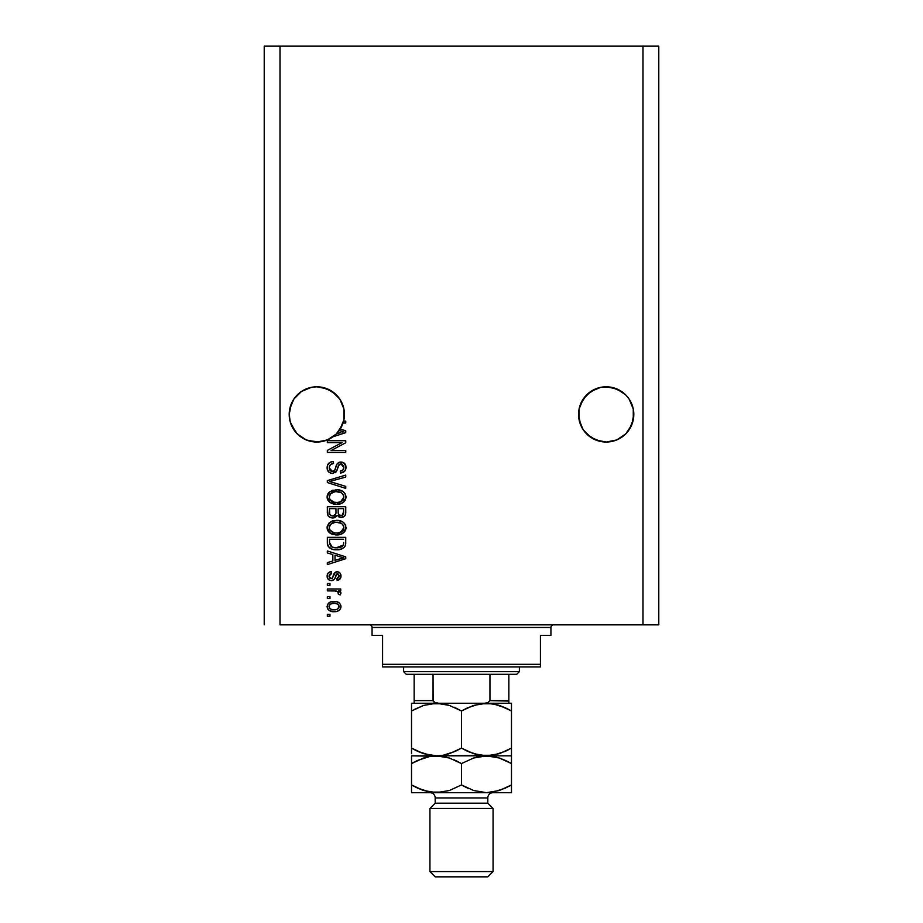 <?xml version="1.0" encoding="UTF-8"?>
<svg xmlns="http://www.w3.org/2000/svg" width="923" height="923" viewBox="0 0 923 923"><rect width="100%" height="100%" fill="white"/><g stroke="black" fill="none" stroke-linecap="round" stroke-linejoin="round"><path stroke-width="1.38" d="M342.352 403.859A27.621 27.621 0 0 0 336.353 394.882L339.791 399.071L343.91 409.027A27.621 27.621 0 0 0 343.91 409.004L343.91 419.803L339.791 429.76L336.353 433.948L327.4 439.936L316.82 442.036L306.251 439.936L297.298 433.948L291.31 424.984L289.73 419.803L289.337 411.693A27.621 27.621 0 0 0 289.337 411.716L289.199 414.415A27.621 27.621 0 0 1 316.82 386.795A27.621 27.621 0 0 1 344.441 414.415L344.314 411.716A27.621 27.621 0 0 0 344.314 411.704L344.314 411.681M311.409 387.337A27.621 27.621 0 0 0 306.274 388.895L311.432 387.325A27.621 27.621 0 0 0 311.466 387.325L316.82 386.795L327.4 388.895L322.208 387.325A27.621 27.621 0 0 0 322.173 387.314L327.4 388.895A27.621 27.621 0 0 0 322.242 387.325M306.24 388.906A27.621 27.621 0 0 0 301.475 391.444L297.298 394.882A27.621 27.621 0 0 0 291.299 403.859L289.741 409.004A27.621 27.621 0 0 0 289.73 409.027L289.741 409.004M327.411 388.906A27.621 27.621 0 0 1 332.165 391.444L322.208 387.325L327.4 388.895L336.353 394.882A27.621 27.621 0 0 0 336.341 394.871M633.663 411.704L633.663 411.716A27.621 27.621 0 0 0 633.663 411.704L633.27 409.027A27.621 27.621 0 0 0 633.259 409.004L631.69 403.847A27.621 27.621 0 0 0 625.69 394.871L629.14 399.071L633.27 409.027L633.27 419.803L629.14 429.76L625.702 433.948L616.749 439.936L606.18 442.036L600.792 441.506L590.835 437.375L583.209 429.76L580.659 424.984L578.559 414.415A27.621 27.621 0 0 1 606.18 386.795A27.621 27.621 0 0 1 633.801 414.415L631.69 424.984L625.702 433.948L616.749 439.936L606.18 442.036L595.6 439.936L586.647 433.948L583.209 429.76L579.09 419.803L579.09 409.027A27.621 27.621 0 0 0 579.09 409.027L583.209 399.071L580.659 403.847L586.647 394.882A27.621 27.621 0 0 0 580.648 403.859M595.589 388.906A27.621 27.621 0 0 0 590.835 391.444L600.792 387.325A27.621 27.621 0 0 0 600.815 387.325L611.568 387.325L606.18 386.795L616.749 388.895L621.525 391.444L611.568 387.325A27.621 27.621 0 0 0 611.522 387.314L621.525 391.444A27.621 27.621 0 0 0 616.76 388.906M578.686 411.704L578.686 411.693A27.621 27.621 0 0 0 578.686 411.716L579.09 409.027M621.525 391.444L625.702 394.882L616.749 388.895A27.621 27.621 0 0 0 611.591 387.337M600.758 387.325A27.621 27.621 0 0 0 595.623 388.895L586.647 394.882L583.209 399.071L590.835 391.444L600.792 387.325L590.835 391.444L595.6 388.895M586.659 394.871A27.621 27.621 0 0 0 586.647 394.882L590.835 391.444M343.91 409.027L344.441 414.415A27.621 27.621 0 0 1 343.621 421.107L345.756 421.107L345.756 423.022L343.068 423.022A27.621 27.621 0 0 1 340.241 429.057L345.756 430.822L345.756 432.679L333.099 436.729L326.43 440.306L319.035 441.944L307.809 440.525L301.048 437.087L295.487 431.952L290.249 421.915L289.199 414.415L289.73 409.027L293.86 399.071L291.31 403.847L293.86 399.071L301.475 391.444L311.432 387.325L306.251 388.895M280.004 624.848L642.996 624.848L642.996 46.15L280.004 46.15L280.004 624.848L280.004 46.15L264.22 46.15L264.22 624.848L264.22 46.15L642.996 46.15L642.996 624.848L658.78 624.848L658.78 46.15L658.78 624.848L280.004 624.848M611.568 387.325L616.749 388.895L611.568 387.325M629.14 399.071L625.702 394.882L629.14 399.071L633.27 409.027M332.165 391.444L339.791 399.071L342.341 403.847M327.342 442.636L342.006 442.636L327.342 442.636L327.342 440.721L345.756 440.721L345.756 442.752L331.08 450.528L345.756 450.528L345.756 452.432L327.342 452.432L327.342 450.389L342.006 442.636L327.342 450.389L327.342 452.432L345.756 452.432L345.756 450.528L331.08 450.528L345.756 442.752L345.756 440.721L327.342 440.721L327.342 442.636L327.342 440.721L345.756 440.721L345.756 442.752M332.465 473.476L329.326 472.518L327.273 469.334L327.492 465.261L330.226 462.215L333.33 461.523L333.561 463.438L330.446 464.696L329.326 466.992L329.649 469.853L331.392 471.422L334.507 470.638L336.918 464.246L339.064 462.354L343.518 462.619L345.929 466.311L345.664 469.53L344.521 471.411L340.495 473.003L340.264 471.088L342.906 470.072L343.817 466.761L342.168 464.177L339.456 464.234L336.157 471.838L332.465 473.476L336.872 470.638L339.041 464.511L340.91 463.911L343.852 467.407C343.76 469.692 342.56 470.915 340.264 471.088L340.495 473.003C343.991 472.738 345.825 470.845 345.998 467.35C345.871 464.061 344.198 462.285 340.956 462.008C338.072 462.319 336.387 463.969 335.891 466.969C335.718 469.461 334.553 470.995 332.418 471.572L329.257 467.846C329.43 465.157 330.861 463.681 333.561 463.438L333.33 461.523C329.419 461.754 327.353 463.808 327.111 467.684L327.111 467.684C327.204 471.203 328.992 473.141 332.465 473.476M332.407 482.302L345.756 486.398L345.756 488.382L327.342 482.579L327.342 480.606L345.756 475.103L345.756 477.064L329.499 481.494L345.756 486.398L345.756 488.382L345.756 486.398L329.499 481.494L345.756 477.064L345.756 475.103L327.342 480.606L327.342 482.579L327.342 480.606L345.756 475.103L345.756 477.064L331.161 481.079M327.123 497.428L328.784 492.651L332.211 490.436L338.014 489.813L342.825 491.348L345.167 493.782L345.952 497.878L344.014 501.754L340.656 503.739L335.66 504.304L331.426 503.335L327.827 500.093L327.111 497.036L329.926 502.458L336.537 504.327C341.891 504.466 345.04 502.043 345.998 497.047C345.017 491.959 341.787 489.525 336.307 489.744L329.996 491.601L327.123 496.632M327.123 528.037L328.784 523.26L332.211 521.045L338.014 520.422L342.825 521.957L345.167 524.391L345.952 528.487L344.014 532.363L340.656 534.348L335.66 534.913L331.426 533.944L327.827 530.702L327.111 527.644L329.926 533.067L336.537 534.936C341.891 535.075 345.04 532.652 345.998 527.656C345.017 522.568 341.787 520.134 336.307 520.353L329.996 522.21L327.123 527.241M327.342 552.946L332.845 554.561L327.342 552.946L327.342 550.962L345.756 556.846L345.756 558.703L327.342 564.588L327.342 562.603L332.845 560.988L332.845 554.561L332.845 560.988L327.342 562.603L327.342 564.588L345.756 558.703L345.756 556.846L327.342 550.962L327.342 552.946L327.342 550.962L345.756 556.846L345.756 558.703L327.342 564.588L327.342 562.603M329.973 616.241L327.342 616.241L327.342 614.326L329.973 614.326L329.973 616.241L329.973 614.326L327.342 614.326L327.342 616.241L327.342 614.326L329.973 614.326L329.973 616.241L327.342 616.241L329.973 616.241M334.184 611.695L329.43 610.657L327.25 607.784L327.711 604.23L330.469 601.969L336.457 601.634L339.652 603.261L340.841 605.35L340.841 607.738L339.676 609.803L337.137 611.314L334.184 611.695C338.037 611.857 340.299 610.149 340.979 606.561C340.275 602.927 337.968 601.208 334.045 601.415C330.122 601.219 327.815 602.938 327.111 606.561L327.111 606.561C327.827 610.23 330.192 611.949 334.184 611.695M329.973 598.542L327.342 598.542L327.342 596.639L329.973 596.639L329.973 598.542L329.973 596.639L327.342 596.639L327.342 598.542L327.342 596.639L329.973 596.639L329.973 598.542L327.342 598.542L329.973 598.542M335.649 590.974L327.342 590.893L327.342 588.978L340.737 588.978L340.737 590.893L338.603 590.893L340.922 592.728L340.264 594.966L338.349 594.239L337.864 591.62L334.288 590.893L337.022 591.239L338.591 592.947L338.349 594.239L340.264 594.966L340.979 593.154L338.603 590.893L340.737 590.893L340.737 588.978L327.342 588.978L327.342 590.893L327.342 588.978L340.737 588.978L340.737 590.893M329.973 585.39L327.342 585.39L327.342 583.486L329.973 583.486L329.973 585.39L329.973 583.486L327.342 583.486L327.342 585.39L327.342 583.486L329.973 583.486L329.973 585.39L327.342 585.39L329.973 585.39M331.426 580.613L329.234 580.106L327.515 578.236L327.169 575.214L328.265 572.895L331.415 571.522L331.645 573.437L329.719 574.256L329.015 576.217L329.684 578.133L331.103 578.698L332.453 578.063L335.303 572.272L337.956 571.833L340.022 573.01L340.922 576.817L339.433 579.598L337.149 580.371L336.907 578.456L338.522 577.74L339.064 576.079L338.51 574.164L337.103 573.714L334.345 579.436L331.426 580.613C333.849 580.394 335.222 579.009 335.545 576.425L337.426 573.679L339.064 576.079L336.907 578.456L337.149 580.371C339.652 580.013 340.933 578.559 340.979 576.01C340.945 573.437 339.664 572.018 337.16 571.764C334.749 572.237 333.376 573.794 333.053 576.46L332.315 578.26L331.103 578.698L329.015 576.217L331.645 573.437L331.415 571.522C328.68 571.868 327.25 573.391 327.111 576.09L327.111 576.09C327.204 578.894 328.646 580.405 331.426 580.613L332.234 580.555M327.342 542.759C328.103 547.754 331.207 550.096 336.653 549.762L332.072 549.127L328.392 546.704L327.377 543.589L327.342 537.324L345.756 537.324L345.698 543.993L344.844 546.612L341.752 548.92L336.653 549.762C340.575 550.062 343.494 548.631 345.421 545.447L345.756 537.324L327.342 537.324L327.342 542.759L327.342 537.324L345.756 537.324M327.342 512.392C327.377 515.945 329.176 517.803 332.753 517.965L329.557 517.157L328 515.622L327.342 506.715L345.756 506.715L345.652 513.88L344.614 516.038L340.564 517.457L337.276 515.426L335.418 517.388L332.753 517.965L337.276 515.426L341.129 517.48C344.198 517.203 345.744 515.519 345.756 512.427L345.756 506.715L327.342 506.715L327.342 512.392L327.342 506.715L345.756 506.715L345.756 512.427M658.78 46.15L642.996 46.15L658.78 46.15M328.45 603.261L329.384 602.5M331.645 601.634L332.822 601.473M337.391 601.877L337.991 602.119M338.706 602.5L339.652 603.261L338.718 602.5M340.968 606.249L340.968 606.861M340.945 607.149L340.633 608.349M340.379 608.88L339.699 609.78M338.279 610.853L337.703 611.13M336.56 611.464L334.772 611.684M331.126 611.361L330.053 610.98M329.442 610.657L328.473 609.907M327.78 609.042L328.461 609.895M327.123 606.873L327.123 606.249M338.614 605.061L337.276 603.93L334.045 603.33C336.699 603.1 338.372 604.161 339.064 606.515C338.418 608.915 336.745 610.011 334.045 609.791L336.78 609.388M330.815 609.192L334.045 609.791C331.392 610.011 329.719 608.949 329.015 606.607L330.122 608.742M330.122 604.38L332.372 603.457L330.18 604.334M330.088 604.415L329.015 606.607C329.673 604.196 331.345 603.1 334.045 603.33L331.911 603.55M338.141 608.569L338.891 605.58M336.537 609.48L337.91 608.776M337.31 609.168L338.787 607.726M340.529 592.035L340.922 592.728M340.979 593.154L340.264 594.966L338.349 594.239L338.556 592.635L338.349 594.239M338.106 591.828L336.353 591.078M336.341 591.078L335.695 590.985M327.342 590.893L334.288 590.893M330.549 571.695L329.246 572.179M331.415 571.522L331.645 573.437L329.742 574.233M329.188 575.144L329.084 576.956M330.492 578.617L331.092 578.698M329.061 576.76L330.376 578.583L332.453 578.063M332.315 578.26L333.053 576.46L332.315 578.26M333.295 575.675L333.503 575.029M333.572 574.833L333.838 574.164M335.107 572.398L336.422 571.833M336.791 571.775L335.73 572.041M338.741 572.064L339.422 572.456M339.745 572.721L340.345 573.46M340.749 577.636L340.46 578.352M340.022 579.033L339.445 579.586M338.706 579.99L337.956 580.221M337.553 580.313L336.907 578.456L337.772 578.248M338.522 577.74L338.949 576.979M338.96 576.921L339.053 575.664M338.51 574.152L336.318 574.279L335.545 576.425L337.103 573.714M335.764 575.721L335.545 576.425M335.314 577.198L334.887 578.409M329.43 580.198L330.111 580.452M328.807 579.84L327.815 578.802M327.711 578.629L327.353 577.833M327.353 577.81L327.169 576.979M328.842 572.422L328.265 572.895M328.242 579.344L329.211 580.094M335.741 575.802L335.937 575.179M335.303 572.272L333.884 574.048M340.056 558.819L335.003 560.365L343.841 557.78L340.056 558.819L343.841 557.78L340.356 556.915L343.841 557.78L342.756 558.046M335.003 555.184L340.356 556.915L335.003 555.184L335.003 560.365L335.003 555.184M345.698 543.993L345.756 542.516M345.675 544.155L345.594 544.732M345.421 545.447L345.167 546.047M344.833 546.624L343.991 547.57M342.918 548.354L340.091 549.427M339.272 549.577L337.991 549.716M335.684 549.739L335.049 549.704M334.334 549.623L335.003 549.693M332.084 549.127L331.461 548.897M328.392 546.704L327.688 545.285M327.677 545.216L327.48 544.385M327.457 544.293L327.353 543.174M331.98 549.093L333.353 549.462M343.541 543.797L343.61 542.47M342.398 546.22L339.929 547.501M342.745 545.874L343.241 545.078L336.11 547.847L339.479 547.604L342.41 546.208M331.853 546.981L334.541 547.708M329.603 543.959L331.219 546.635M329.499 539.24L343.61 539.24L329.499 539.24L329.523 543.243L329.499 539.24M333.826 547.593L336.676 547.847L332.176 547.12L329.499 542.528M331.022 546.497L333.272 547.466M332.188 521.045L332.972 520.791M337.16 520.376L336.307 520.353M338.037 520.434L339.664 520.676M342.894 522.003L344.475 523.41M345.987 527.229L345.987 528.071M345.79 529.317L336.537 534.936M335.66 534.913L330.965 533.725M328.796 532.063L327.827 530.713M327.815 530.679L327.284 529.248M327.273 529.191L327.169 528.579M327.157 526.733L327.273 526.098M327.284 526.041L329.361 522.706M343.944 532.433L345.167 530.852M345.802 525.972L345.537 525.164M342.825 521.957L341.314 521.172M342.964 530.437L343.852 527.668L342.825 524.622L341.348 523.341L336.284 522.268C340.529 521.968 343.056 523.768 343.852 527.668L340.749 532.225L341.995 531.475L337.656 532.986M334.045 532.79L336.595 533.021C332.476 533.24 330.03 531.44 329.257 527.633L329.903 530.067L334.114 532.802M332.649 532.375L329.903 530.067M332.292 523.053L335.049 522.326L330.619 524.276L329.257 527.633C329.973 523.929 332.315 522.141 336.284 522.268L334.288 522.43M329.419 528.891L329.615 529.49M345.744 512.934L345.548 514.319M345.179 515.265L344.625 516.026M344.579 516.072L343.044 517.111M343.01 517.122L342.11 517.388M340.056 517.376L338.464 516.695M334.657 517.699L333.434 517.93M332.199 517.941L330.572 517.63M330.399 517.561L328.692 516.511M328.657 516.476L328.011 515.634M328.68 516.499L329.557 517.157M335.96 512.161L335.96 512.161C336.11 514.549 335.037 515.842 332.741 516.049C335.037 515.842 336.11 514.549 335.96 512.161L335.96 508.631L335.96 512.161M335.903 513.246L335.949 512.519M330.711 515.53L332.741 516.049L329.973 514.769M343.552 513.13L343.61 511.769C343.898 514.053 342.975 515.311 340.829 515.565L342.756 514.965L343.506 513.476M338.649 514.63L340.829 515.565L338.279 513.892L338.106 508.631L343.61 508.631L343.61 511.769L343.61 508.631L338.106 508.631L338.279 513.892L339.883 515.461M342.11 515.346L343.61 511.769M329.499 508.631L335.96 508.631L329.499 508.631L329.73 514.284L329.499 508.631M329.823 514.492L330.93 515.657L333.099 516.038L335.787 513.961M329.569 513.615L329.499 512.427M338.106 512.011L338.429 514.273M340.829 515.565L341.51 515.507M332.188 490.436L332.972 490.182M338.06 489.825L339.664 490.067M342.894 491.394L344.475 492.801M345.987 496.62L345.987 497.462M345.802 498.697L336.537 504.327M335.66 504.304L333.099 503.923M331.957 503.566L330.965 503.116M328.796 501.454L327.284 498.639M327.273 498.582L327.169 497.97M327.157 496.124L327.273 495.489M327.284 495.432L327.838 493.967M327.861 493.92L329.361 492.097M343.944 501.824L345.167 500.243M345.802 495.363L345.537 494.555M342.825 491.348L341.314 490.563M342.964 499.828L343.852 497.059L342.825 494.013L341.348 492.732L336.284 491.659C340.529 491.359 343.056 493.159 343.852 497.059L340.749 501.616L342.548 500.347M339.756 501.985L337.656 502.377M334.045 502.181L336.595 502.412C332.476 502.631 330.03 500.831 329.257 497.024L329.903 499.458L334.114 502.193M332.649 501.766L329.903 499.458M332.292 492.444L335.049 491.717L330.619 493.667L329.257 497.024C329.973 493.32 332.315 491.532 336.284 491.659L334.288 491.821M339.733 501.985L342.525 500.37M329.419 498.282L329.615 498.882M330.746 481.183L329.499 481.494M327.342 482.579L345.756 488.382L327.342 482.579M327.204 466.438L327.503 465.25M328.83 463.196L329.592 462.585M330.226 462.215L331.484 461.765M332.707 461.558L333.33 461.523L333.561 463.438L332.718 463.554M331.876 463.784L331.069 464.177M329.926 465.365L329.557 466.127M329.546 466.161L329.28 467.407M329.28 467.419L329.292 468.526M329.315 468.688L329.534 469.588M331.069 471.295L331.726 471.503M332.072 471.549L332.811 471.549M333.203 471.468L333.918 471.168M334.703 470.361L335.453 468.48M338.21 462.827L339.041 462.365M339.387 462.238L339.976 462.088M345.283 464.373L345.629 465.088M345.698 465.296L345.929 466.3M345.929 468.446L344.521 471.411M340.495 473.003L340.264 471.088L340.991 470.995M341.833 470.753L342.906 470.072M343.414 469.38L343.817 466.773M339.456 464.234L341.464 463.957M338.579 465.169L338.106 466.392M338.06 466.519L338.268 465.907M337.656 468.099L337.818 467.442M336.134 471.861L335.153 472.749M331.369 473.384L330.319 473.061M329.338 472.53L328.565 471.861M328.484 471.791L327.677 470.568M330.907 461.927L330.249 462.204M329.638 462.55L328.819 463.208M328.173 463.957L327.792 464.581M327.411 469.876L327.85 470.892M341.556 463.981L342.168 464.177M345.664 469.53L345.917 468.446M345.756 450.528L345.756 452.432L327.342 452.432L327.342 450.389M345.756 430.822L345.756 432.679L345.756 430.822L340.241 429.057A27.621 27.621 0 0 1 339.249 430.533L343.841 431.756L342.756 432.022M340.864 432.552L336.387 433.914A27.621 27.621 0 0 1 333.099 436.729L345.756 432.679M342.087 431.387L339.249 430.533A27.621 27.621 0 0 1 336.387 433.914L340.056 432.795M345.756 421.107L343.621 421.107A27.621 27.621 0 0 1 343.068 423.022L345.756 423.022L345.756 421.107L345.756 423.022M331.588 609.48L334.472 609.78M338.937 607.334L339.029 606.099M334.876 603.354L333.215 603.354M329.511 605.027L329.142 605.776M329.05 606.192L329.05 607.022M334.968 547.766L336.11 547.847M336.676 547.847L337.622 547.824M340.391 547.362L341.256 546.993M343.794 528.394L343.806 527.021M343.691 526.375L343.483 525.752M337.587 522.314L335.049 522.326M329.88 525.268L329.407 526.41M329.257 527.633L329.292 528.268M335.314 532.975L337.126 533.009M343.794 497.785L343.806 496.412M343.691 495.766L343.483 495.143M337.587 491.705L335.049 491.717M329.257 497.024L329.292 497.659M335.314 502.366L337.126 502.4M342.698 432.033L343.841 431.756L342.964 431.583M344.314 417.127L344.441 414.415A27.621 27.621 0 0 1 336.387 433.914L342.352 424.961M600.792 387.325L606.18 386.795M336.353 394.882L339.791 399.071M311.432 387.325L316.82 386.795M297.298 394.882L301.475 391.444M322.727 441.402L329.857 438.771L336.353 433.948A27.621 27.621 0 0 1 289.199 414.415L291.31 403.847M291.31 424.984L291.299 424.972A27.621 27.621 0 0 0 291.31 424.995L289.741 419.815A27.621 27.621 0 0 1 289.73 419.803M297.287 433.937L297.287 433.937A27.621 27.621 0 0 0 298.071 434.687M301.071 437.098A27.621 27.621 0 0 0 306.251 439.936L307.763 440.502M304.175 438.967L301.475 437.375L304.175 438.967M332.165 437.375L332.961 436.833M343.91 419.803L343.91 419.815A27.621 27.621 0 0 0 343.91 419.803L343.218 422.549M342.341 424.995A27.621 27.621 0 0 0 342.341 424.972L343.068 423.022M307.855 440.536L311.397 441.494A27.621 27.621 0 0 0 311.455 441.506M289.199 414.415L289.337 417.127M586.636 433.937A27.621 27.621 0 0 0 595.6 439.936L590.835 437.375L600.792 441.506A27.621 27.621 0 0 1 600.769 441.506M611.58 441.494A27.621 27.621 0 0 1 611.568 441.506L616.749 439.936L625.702 433.948L629.14 429.76L633.27 419.803A27.621 27.621 0 0 1 633.259 419.815M633.663 417.127L633.801 414.415A27.621 27.621 0 0 1 606.18 442.036A27.621 27.621 0 0 1 578.559 414.415L578.686 417.127M579.09 419.803A27.621 27.621 0 0 0 579.09 419.815L580.659 424.984A27.621 27.621 0 0 0 580.659 424.995M616.749 439.936A27.621 27.621 0 0 0 625.713 433.937M298.117 434.733A27.621 27.621 0 0 0 301.036 437.075M327.4 439.936A27.621 27.621 0 0 0 336.364 433.937M369.431 624.848A2.631 2.631 0 0 1 372.061 627.478L372.061 635.37L382.584 635.37L382.584 664.306L540.417 664.306L540.417 635.37L550.939 635.37L550.939 627.478A2.631 2.631 0 0 1 553.569 624.848A2.631 2.631 0 0 0 550.939 627.478L372.061 627.478A2.631 2.631 0 0 0 369.431 624.848M550.27 635.37L540.417 635.37L540.417 666.937L382.584 666.937L540.417 666.937L540.417 664.306L382.584 664.306L382.584 635.37L372.061 635.37L372.061 627.478L550.939 627.478L550.939 635.37L550.27 635.37L550.939 635.37M382.584 664.306L382.584 666.937L382.584 664.306M372.061 635.37L372.73 635.37M508.85 701.088L489.951 700.615L489.951 674.309L516.742 674.309L519.372 671.679L403.628 671.679L406.258 674.309L489.951 674.309L406.258 674.309L403.628 671.679L519.372 671.679L519.372 666.937L519.372 671.679L516.742 674.309L489.951 674.309L489.951 700.615L487.679 702.772L484.437 703.245L508.85 703.245L438.563 703.245L434.087 702.184M403.628 666.937L403.628 671.679L403.628 666.937M508.85 700.615L508.85 674.309L508.85 703.211L508.85 700.615L489.951 700.615L487.679 702.772L484.437 703.245M433.129 701.088L433.049 674.309L433.049 700.615L435.31 702.772L438.563 703.245L414.15 703.245L438.563 703.245M414.15 701.399L414.15 703.13L414.15 700.615L433.049 700.615L414.15 700.615L414.15 674.309L414.15 703.245L411.52 703.245L411.52 710.975L423.599 705.414L436.51 703.245L449.339 705.391L461.5 710.975L473.58 705.414L486.49 703.245L492.951 703.799L505.516 707.849L511.48 710.975L511.48 748.115L499.401 753.676L486.49 755.845L473.661 753.699L461.5 748.115L461.5 710.975L461.5 748.115L449.42 753.676L443.075 755.279L436.51 755.845L423.68 753.699L411.52 748.115L411.52 710.975L411.52 753.606M479.972 755.291L476.395 754.506L486.49 755.845L511.48 755.845L511.48 703.245L508.85 703.211M493.067 808.456L487.806 803.195L435.195 803.195L429.933 808.456L493.067 808.456L429.933 808.456L429.933 871.589L435.195 876.85L487.806 876.85L493.067 871.589L429.933 871.589L493.067 871.589L493.067 808.456L493.067 871.589L487.806 876.85L435.195 876.85L429.933 871.589L429.933 808.456L435.195 803.195L487.806 803.195L487.806 797.934A5.261 5.261 0 0 1 493.067 792.672A5.261 5.261 0 0 0 487.806 797.934L435.195 797.934L435.195 803.195L435.195 797.934A5.261 5.261 0 0 0 429.933 792.672A5.261 5.261 0 0 1 435.195 797.934L487.806 797.934L487.806 803.195L493.067 808.456M411.52 703.799L411.52 705.403L411.52 703.799M443.028 703.799L446.605 704.584L436.51 703.245L429.991 703.799L442.982 703.799L449.339 705.391L461.5 710.975L454.104 707.214M414.104 709.545L423.599 705.414L436.51 703.245M417.484 751.23L411.52 748.115L411.52 751.23L411.52 748.115L423.634 753.687L417.484 751.23L430.049 755.291L436.51 755.845L493.009 755.291L480.018 755.291L468.896 751.876M426.403 754.506L429.991 755.291M455.062 751.449L443.075 755.279L436.51 755.845L449.339 758.002L461.5 763.575L473.58 758.025L486.49 755.845L499.32 758.002L511.48 763.575L511.48 755.845L411.52 755.845L442.982 756.399L449.339 758.002L461.5 763.575L454.104 759.814M496.597 704.584L486.49 703.245L479.972 703.799L492.951 703.799L499.32 705.391L511.48 710.975L499.366 705.403L505.527 707.86M467.938 707.641L479.925 703.811L486.49 703.245M461.5 748.115L467.453 751.23L461.5 748.115L455.131 751.426M508.896 749.545L505.516 751.241M496.539 704.572L493.009 703.799M511.48 751.218L511.48 748.172M465.377 750.214L467.453 751.23M426.461 754.518L436.51 755.845L429.945 756.422L443.028 756.41M411.52 748.115L415.5 750.272M411.52 751.23L411.52 753.687M505.527 751.23L493.055 755.279L479.972 756.41L492.951 756.399L499.32 758.002L511.48 763.575L507.5 761.429M511.48 710.975L511.48 707.86L511.48 710.975L507.5 708.818M511.48 707.86L511.48 705.484M508.85 703.245L511.48 703.245L511.48 705.403M455.547 707.86L457.623 708.876M411.52 707.86L411.52 710.918M461.5 710.975L467.453 707.86M480.629 703.245L442.371 703.245M414.15 703.245L411.52 703.245M411.52 756.41L411.52 763.575L423.599 758.025L429.945 756.422L417.484 760.46M414.104 762.156L411.52 763.529L411.52 792.672L436.51 792.672L411.52 792.672L411.52 790.515L411.52 792.119M446.605 757.183L443.075 756.422L446.605 757.195M457.623 761.475L455.547 760.471M496.539 757.183L486.49 755.845L479.925 756.422L473.58 758.025L461.5 763.575L461.5 784.942L449.42 790.503L436.51 792.672L486.49 792.672L436.51 792.672L423.68 790.526L415.5 787.1M499.401 758.025L505.527 760.471L499.401 758.025M508.896 786.373L511.48 784.942L511.48 760.471L511.48 785M511.48 792.672L486.49 792.672L511.48 792.672L511.48 790.515L511.48 792.672M511.48 792.119L511.48 784.942L499.401 790.503L486.49 792.672L473.661 790.526L461.5 784.942L449.42 790.503L436.51 792.672L443.028 792.107L430.049 792.119L417.484 788.057L423.599 790.503L411.52 784.942L417.473 788.057M505.077 788.265L493.055 792.107L486.49 792.672L473.661 790.526L461.5 784.942L461.5 763.575M426.461 791.346L436.51 792.672M411.52 788.046L411.52 790.515M479.972 792.107L486.49 792.672M465.377 787.042L468.896 788.704M426.414 791.334L429.991 792.107M411.52 760.483L411.52 763.575L417.473 760.471M411.52 784.942L411.52 763.575M511.48 788.046L511.48 784.942L505.043 788.277M511.48 760.471L511.48 758.014M461.5 784.942L467.453 788.057M511.48 763.575L505.527 760.471M496.586 757.195L493.009 756.41"/></g></svg>
